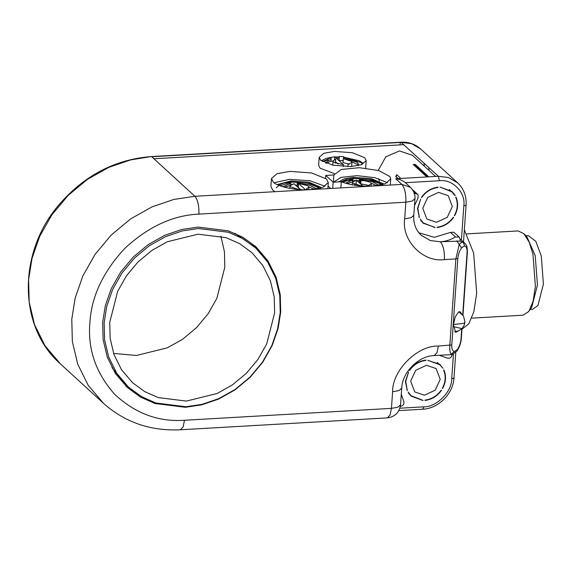<?xml version="1.0" encoding="UTF-8"?>
<svg xmlns="http://www.w3.org/2000/svg" width="572" height="572" viewBox="0 0 572 572"><rect width="100%" height="100%" fill="white"/><g stroke="black" fill="none" stroke-linecap="round" stroke-linejoin="round"><path stroke-width="0.86" d="M400.35 406.363L400.536 406.349C403.396 405.619 404.454 403.903 403.725 401.201L401.287 394.194M439.396 355.283L446.975 358C449.635 358.773 451.344 357.722 452.102 354.833L452.13 354.476M392.606 391.741L398.977 390.597L401.708 388.202C402.109 372.272 418.768 355.734 434.212 355.584L436.972 352.731L438.338 346.06C417.346 345.338 392.192 370.463 392.606 391.741L391.448 408.365L397.812 407.221L400.543 404.826C399.399 412.491 394.995 416.845 387.316 417.889L390.075 415.036L391.448 408.365L184.484 420.263L183.119 426.934L180.359 429.786L387.316 417.889M184.484 420.263C158.465 422.107 135.171 413.427 114.586 394.208C95.91 373.087 87.666 349.363 89.854 323.037C91.341 296.754 102.981 271.886 124.775 248.434C148.227 226.691 172.93 215.244 198.899 214.107L405.863 202.209C406.106 193.901 404.776 187.959 401.859 184.391L410.424 187.316C415.236 192.235 415.15 197.054 414.957 198.67L412.226 201.065L405.863 202.209L404.697 218.833C401.294 240.333 423.116 262.755 444.38 259.602L455.863 258.944L449.814 345.395C449.535 350.357 450.085 353.346 451.48 354.375L452.402 354.425L450.636 354.64L454.261 351.594C452.423 350.872 451.601 348.648 451.78 344.93L438.338 346.06M414.464 205.713L417.91 198.37L418.146 195.045L417.56 194.28L415.415 193.543L413.885 193.636M412.433 189.604L417.56 194.28M418.783 232.775L434.32 237.308L450.507 232.411L453.789 232.218L459.259 237.115L455.441 236.93C450.672 239.84 445.652 241.455 440.376 241.784L430.294 240.533L421.099 235.206C415.73 230.001 413.299 223.366 413.799 215.294L411.068 217.689L404.697 218.833M465.036 243.486L460.16 239.003M410.424 187.316L405.384 182.697L439.396 180.738C452.481 178.807 465.908 192.6 463.813 205.834L461.411 240.261M453.61 217.367C449.392 223.237 443.886 226.634 437.101 227.542L437.065 227.22C443.772 226.333 449.213 222.98 453.374 217.16L453.374 217.16M422.751 208.194L427.82 197.361L438.581 192.378L448.219 195.667L452.316 206.492L447.247 217.324L436.486 222.308L426.848 219.012L422.751 208.194M419.383 217.503L417.496 208.494L420.663 199.192L417.825 208.473L419.383 217.503L418.768 216.945M454.876 195.617L451.787 191.777L439.939 187.03L452.023 191.52L455.148 195.381L454.876 195.617M437.687 187.173L438.009 187.466C431.295 188.352 425.861 191.706 421.7 197.526L421.493 197.333M421.6 197.419L421.471 197.304C425.682 191.441 431.181 188.052 437.966 187.137L438.009 187.466M435.135 227.656L423.287 222.901L420.191 219.069L423.051 223.166L434.77 227.32M456.006 197.054L455.684 197.176C458.165 203.117 457.743 209.223 454.404 215.494L454.711 215.58C458.072 209.238 458.501 203.06 456.006 197.054M464.736 243.186L460.06 241.077L460.167 239.525L459.259 237.115M460.06 241.077L440.376 241.784C443.293 245.359 444.63 251.294 444.38 259.602M454.132 194.459L455.148 195.381M428.807 176.841L415.265 164.436L413.291 164.55L426.841 176.948M400.85 178.443L396.789 174.725L395.681 176.512L397.976 178.607M378.585 178.643L379.4 181.059M435.564 176.448L412.548 155.377L399.478 150.915L385.743 156.857L378.249 170.406M372.551 186.072L372.293 186.086C360.446 186.551 350.107 185.106 341.284 181.746L333.147 182.218L325.747 175.44L333.876 174.975L341.377 169.462L359.28 167.696L378.714 170.542L389.954 176.576L390.712 178.929L385.378 183.705L372.293 186.086L401.859 184.391L395.688 178.743C399.471 179.158 402.702 180.473 405.384 182.697M428.385 176.862L415.179 164.772L413.334 164.872M310.196 189.661L309.874 189.675C297.154 190.841 277.027 186.651 273.273 182.06L271.464 178.543L276.998 173.695L289.89 171.378L311.633 172.973L326.49 179L328.299 182.518L322.887 187.316L310.196 189.661L194.895 196.289L173.838 199.435L152.002 206.892L130.652 218.876L111.211 235.049L94.973 254.511L82.847 275.976L75.175 297.991L71.779 319.276L72.372 341.648L77.735 364.207L88.252 385.364L103.632 403.446C124.982 422.386 150.558 431.166 180.359 429.786M364.693 157.715L366.187 160.625L361.611 164.636L350.951 166.545L332.961 165.222L320.67 160.246L319.176 157.336L323.752 153.325L334.42 151.408L352.402 152.731L364.693 157.715M274.989 191.684L272.715 190.04L270.906 186.522L271.464 178.543M274.088 182.733L289.332 179.358L309.952 180.731L325.118 186.3M321.793 187.702L309.044 182.261L291.055 180.938L277.184 184.584M333.876 174.975L333.376 182.203L333.884 174.953M333.469 182.196L341.091 177.37L356.942 175.647L374.853 177.663L387.53 182.711M340.855 187.895L341.284 181.746M330.716 188.481L328.049 186.043M384.205 184.112L371.457 178.671L353.475 177.349L344.222 178.793L338.753 181.896M333.147 182.218L332.718 188.367M325.747 175.44L325.554 178.228M461.518 247.848L464.586 245.874L463.227 242.235C461.947 241.899 460.582 242.771 459.137 244.859L455.863 258.944L457.822 258.48C458.172 254.654 459.402 251.115 461.518 247.848L456.799 240.841M220.935 236.2L224.446 251.809L224.803 267.26L216.867 298.312L208.165 313.706L196.525 327.663L182.582 339.26L167.267 347.855L136.508 355.462L113.592 353.432M442.042 367.36L439.932 364.428L427.756 360.267L439.696 364.686L443.057 368.289M409.373 370.22L409.373 370.22C413.592 364.35 419.09 360.953 425.875 360.045L425.918 360.374C419.204 361.261 413.771 364.614 409.609 370.427L409.402 370.241M407.293 390.411L405.405 381.395L408.572 372.093L405.734 381.381L407.293 390.411L406.678 389.847M423.044 400.564L410.961 396.067L408.101 391.97L411.197 395.81L422.679 400.228M441.52 390.268C437.301 396.146 431.796 399.535 425.01 400.45L424.975 400.121C431.681 399.235 437.122 395.881 441.284 390.068L441.284 390.068M442.385 388.274L442.621 388.488C445.981 382.139 446.41 375.968 443.915 369.955L443.593 370.084C446.074 376.018 445.652 382.125 442.313 388.395L442.621 388.488M280.716 312.069L278.085 328.55L272.15 345.595L262.755 362.212L250.186 377.284L235.135 389.804L218.604 399.084L201.694 404.854L185.392 407.293L155.019 403.51L140.405 397.039L127.327 387.473L115.415 373.473L107.279 357.092L103.124 339.625L102.667 322.301L105.298 305.82L111.233 288.774L120.628 272.158L133.197 257.085L148.248 244.559L164.779 235.285L181.689 229.508L197.991 227.07L228.364 230.852L242.978 237.33L256.049 246.889L267.961 260.896L276.104 277.277L280.259 294.744L280.716 312.069M126.112 386.329L142.664 397.283M267.174 261.304L254.805 245.774M458.108 331.088L455.641 332.339L453.446 324.81L455.212 316.938L458.494 312.04L459.945 311.683L461.675 313.735M461.726 328.864L461.018 338.996C460.674 342.814 459.445 346.36 457.328 349.628L457.042 350.929C459.48 347.24 460.91 343.121 461.332 338.574L462.033 328.564M454.647 331.703L458.529 330.931L462.076 328.521L464.135 325.411L464.95 322.05L464.028 323.287L453.46 324.546M109.731 322.372L110.153 338.417L114 354.597L121.543 369.769L132.575 382.739L144.68 391.598L158.222 397.59L186.35 401.094L217.11 393.493L232.418 384.899L246.36 373.301L258.008 359.338L266.702 343.951L274.639 312.898L274.217 296.847L270.37 280.673L262.827 265.501L251.794 252.531L239.689 243.672L226.147 237.673L198.019 234.177L167.26 241.777L151.952 250.372L138.009 261.969L126.362 275.933L117.668 291.32L109.731 322.372M104.147 322.694L104.597 339.825L108.701 357.1L116.752 373.301L128.536 387.144L141.463 396.603L155.92 403.01L185.95 406.749L202.08 404.34L218.797 398.627L235.142 389.453L250.035 377.07L262.462 362.162L271.75 345.731L277.62 328.871L280.223 312.577L279.772 295.445L275.668 278.171L267.61 261.969L255.834 248.119L242.907 238.667L228.45 232.261L198.412 228.521L182.289 230.931L165.573 236.644L149.22 245.817L134.334 258.201L121.907 273.109L112.62 289.539L106.749 306.399L104.147 322.694M254.333 246.789L234.877 233.29M111.919 367.582L125.575 384.434L128.536 387.144M397.025 174.932L395.988 176.598L398.176 178.6M417.803 167.818L417.76 167.131M410.66 381.095L415.73 370.27L426.49 365.286L436.129 368.575L440.226 379.4L435.156 390.226L424.395 395.209L414.757 391.92L410.66 381.095M380.258 183.662L371.192 180.745L345.731 180.487L343.579 181.095M359.409 179.544L359.273 181.538L360.117 183.483L360.253 181.488L359.409 179.544L370.906 181.102L377.72 184.613L378.171 185.485M345.388 183.197L352.731 179.93L352.588 181.925M360.246 181.567L360.832 181.589M371.321 183.255L376.648 185.7M346.868 183.612L352.488 181.939M354.626 184.42L356.077 184.105L357.414 185.321M368.597 186.215L368.647 185.471L371.35 183.583L370.42 182.153L360.953 179.844L360.675 183.834L368.854 185.414M370.506 186.172L368.647 185.471M362.884 186.079L356.356 180.108L352.409 182.261L352.752 183.169L361.154 185.907M356.077 184.105L356.356 180.108M297.626 187.073L297.848 185.078L297.011 183.133L308.501 184.699L315.301 188.202L315.751 189.075M282.976 186.787L290.326 183.519L291.706 184.284M297.848 185.078L295.502 185.128M297.84 185.156L298.427 185.178M308.901 186.844L314.235 189.289M284.448 187.201L290.068 185.528M290.183 185.514L290.326 183.519M300.729 189.682L298.269 187.423L298.548 183.433L305.498 189.804M308.072 189.761L306.227 189.06L308.937 187.173L308.008 185.743L298.548 183.433M300.457 189.668L293.951 183.698L289.99 185.85L290.333 186.751L298.713 189.547M319.176 157.336L318.618 165.315L320.113 168.225L334.32 173.573M328.257 160.01L322.515 161.576L331.202 157.615M325.983 163.227L325.868 162.484L331.102 159.066M336.443 158.33L339.189 158.251M343.586 158.444L357.071 162.176L358.844 164.786M326.233 163.327L330.959 161.061M338.531 160.246L339.046 160.246M351.937 161.969L356.935 164.171L358.365 165.573M347.862 166.652L348.012 164.45L351.966 162.305L351.623 161.397L343.229 158.659L342.95 162.648L349.471 164.128M351.966 162.305L351.651 166.502M343.572 158.694L343.715 156.671L339.31 156.485L339.032 160.475L343.436 160.66M335.242 163.134L335.728 159.088L333.026 160.975L333.948 162.412L343.414 164.715L334.713 156.749L331.217 157.393L330.938 161.383L333.026 160.939M335.542 161.754L338.031 164.035M332.754 165.179L333.026 160.975M343.286 166.545L343.414 164.715M334.52 159.502L334.713 156.749M461.99 329.222L468.876 323.752L473.823 311.761L476.683 293.272L473.637 253.06L464.35 229.837M466.888 233.884L518.153 230.938L523.938 233.726L529.207 242.263L532.961 254.19L535.399 286.365L533.111 301.151L529.15 310.746L528.428 311.761L523.001 315.201L471.736 318.146M528.428 311.761L531.724 307.414L537.444 285.063L535.213 255.577L526.948 236.815L523.938 233.726M530.173 309.502L532.553 309.366L537.937 305.469L543.4 284.134L541.269 255.984L535.814 241.291L528.313 235.635L525.933 235.771M198.899 214.107C199.149 205.798 197.812 199.857 194.895 196.289L151.716 156.749L401.387 142.399L411.468 143.658L420.663 148.985L457.679 182.868L448.477 177.542L438.395 176.283L439.396 180.738M372.293 186.086L309.874 189.675M415.415 193.543L413.835 192.099M455.441 236.93L450.507 232.411M453.446 354.118L451.723 378.736C451.98 391.827 436.5 407.293 423.587 406.849L399.885 408.208M453.775 377.42C454.311 378.113 453.625 378.55 451.723 378.736M422.122 409.044C422.88 409.516 423.366 408.78 423.587 406.849M428.921 167.61L428.878 170.327M151.28 156.564L130.659 159.895L108.823 167.353L87.473 179.336L68.032 195.51L51.795 214.979L39.668 236.436L32.003 258.451L28.6 279.737L29.193 302.116L34.556 324.674L45.074 345.824L60.453 363.914C17.882 326.934 17.632 251.902 59.509 204.168C84.713 175.246 115.308 159.381 151.28 156.564L400.951 142.214L438.395 176.283L395.688 178.743M465.865 204.511C466.402 205.205 465.715 205.648 463.813 205.834M403.868 144.673L153.889 158.737M424.352 166.187L423.966 163.077M399.921 144.594L400.543 142.449M451.78 344.93L457.822 258.48M457.328 349.628L454.261 351.594M464.586 245.874C466.416 246.603 467.245 248.827 467.067 252.538L462.712 314.85M461.018 338.996L461.111 338.138M467.067 252.538L467.152 251.687M453.389 326.612L461.904 328.593M342.321 182.161L354.697 178.478L369.998 179.601L380.459 183.841L381.352 184.892M279.908 185.75L292.299 182.068L307.6 183.197L318.053 187.437L318.933 188.481M335.206 157.2L339.267 157.114M343.665 157.321L361.082 162.555L362.29 164.364M401.708 388.202L400.543 404.826M414.957 198.67L413.799 215.294M455.77 352.509L453.996 377.849C453.31 393.722 438.266 408.751 422.551 409.23L398.856 410.589M463.499 242.049L466.087 204.948C466.573 196.067 463.77 188.703 457.679 182.868M328.299 182.518L327.87 188.646M390.283 185.056L390.712 178.929M60.453 363.914L103.632 403.446M400.951 142.214C408.601 141.856 415.172 144.115 420.663 148.985M434.212 355.584L450.636 354.64M452.402 354.425L457.042 350.929M462.97 315.193L467.381 252.123C467.252 244.845 466.223 245.238 464.721 243.179L464.721 243.179M464.95 322.05L463.492 315.98L458.83 311.847M255.834 248.119L252.874 245.409M414.493 164.786L427.72 176.898M420.777 220.606L423.287 222.901M449.277 189.482L451.787 191.777M408.687 393.515L411.197 395.81M437.187 362.383L439.696 364.686M383.447 185.45L378.542 182.003L371.55 179.722L353.718 178.328L345.917 179.572L340.991 181.767M371.171 186.143L371.35 183.583M352.23 184.82L352.409 182.261M321.028 189.039L316.123 185.593L309.13 183.305L291.305 181.917L283.505 183.162L279.837 184.577L276.297 187.809M308.758 189.732L308.937 187.173M289.811 188.41L289.99 185.85M366.187 160.625L365.63 168.604M363.227 163.292L359.445 160.854L343.679 157.143M339.282 156.921L334.992 157.007M331.517 157.314L326.376 158.337L321.264 160.739M325.818 163.17L325.868 162.484"/></g></svg>
